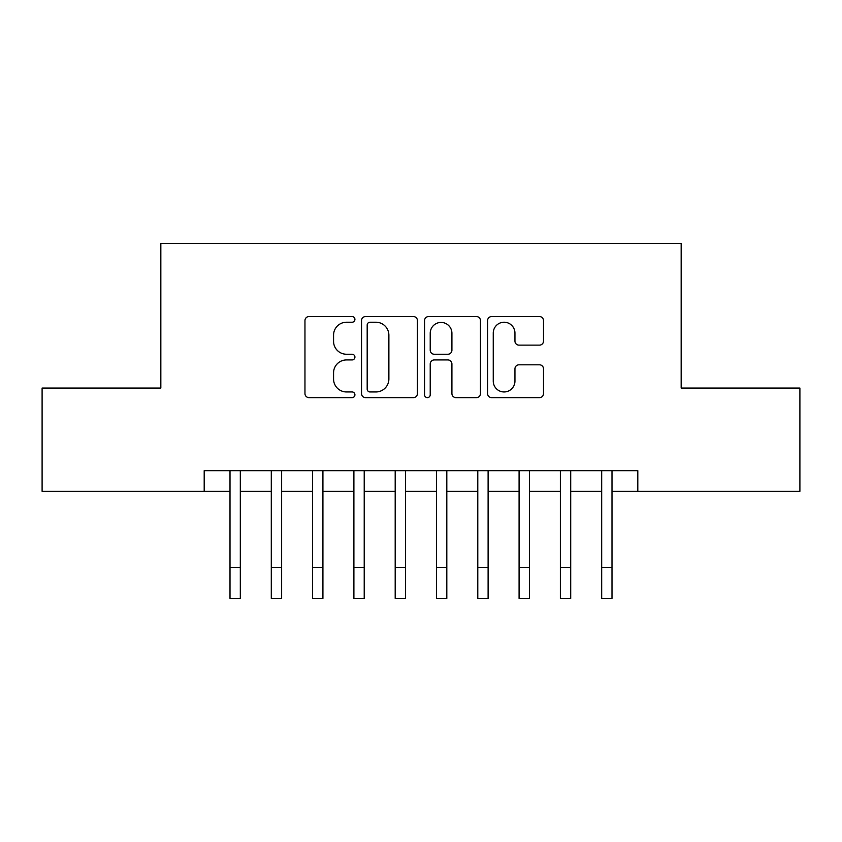 <?xml version="1.0" encoding="UTF-8"?>
<svg xmlns="http://www.w3.org/2000/svg" width="842" height="842" viewBox="0 0 842 842"><rect width="100%" height="100%" fill="white"/><g stroke="black" fill="none" stroke-linecap="round" stroke-linejoin="round"><path stroke-width="1.26" d="M354.924 319.392A2.842 2.842 0 0 0 352.093 316.56L309.025 316.56A4.052 4.052 0 0 0 304.962 320.613L304.962 393.572A4.052 4.052 0 0 0 309.025 397.624L352.093 397.624A2.842 2.842 0 0 0 354.924 394.793A2.842 2.842 0 0 0 352.093 391.951L346.515 391.951A12.967 12.967 0 0 1 333.548 378.984L333.548 372.901A12.967 12.967 0 0 1 346.515 359.934L352.093 359.934A2.842 2.842 0 0 0 354.924 357.092A2.842 2.842 0 0 0 352.093 354.25L346.515 354.25A12.967 12.967 0 0 1 333.548 341.284L333.548 335.2A12.967 12.967 0 0 1 346.515 322.233L352.093 322.233A2.842 2.842 0 0 0 354.924 319.392M539.469 345.136A4.052 4.052 0 0 0 543.522 341.084L543.522 320.613A4.052 4.052 0 0 0 539.469 316.56L491.633 316.56A4.052 4.052 0 0 0 487.581 320.613L487.581 393.572A4.052 4.052 0 0 0 491.633 397.624L539.469 397.624A4.052 4.052 0 0 0 543.522 393.572L543.522 368.849A4.052 4.052 0 0 0 539.469 364.797L518.998 364.797A4.052 4.052 0 0 0 514.946 368.849L514.946 381.11A10.841 10.841 0 0 1 504.095 391.951A10.841 10.841 0 0 1 493.254 381.11L493.254 333.074A10.841 10.841 0 0 1 504.095 322.233A10.841 10.841 0 0 1 514.946 333.074L514.946 341.084A4.052 4.052 0 0 0 518.998 345.136L539.469 345.136M204.196 491.307L42.1 491.307L42.1 388.067L160.833 388.067L160.833 243.527L681.167 243.527L681.167 388.067L799.9 388.067L799.9 491.307L637.804 491.307L637.804 470.657L204.196 470.657L204.196 491.307L230.003 491.307M417.453 320.613A4.052 4.052 0 0 0 413.401 316.56L365.565 316.56A4.052 4.052 0 0 0 361.513 320.613L361.513 393.572A4.052 4.052 0 0 0 365.565 397.624L413.401 397.624A4.052 4.052 0 0 0 417.453 393.572L417.453 320.613M428.599 316.56L476.435 316.56A4.052 4.052 0 0 1 480.487 320.613L480.487 393.572A4.052 4.052 0 0 1 476.435 397.624L455.964 397.624A4.052 4.052 0 0 1 451.912 393.572L451.912 363.986A4.052 4.052 0 0 0 447.86 359.934L434.272 359.934A4.052 4.052 0 0 0 430.22 363.986L430.22 394.793A2.842 2.842 0 0 1 427.389 397.624A2.842 2.842 0 0 1 424.547 394.793L424.547 320.613A4.052 4.052 0 0 1 428.599 316.56M240.328 491.307L271.303 491.307M281.617 491.307L312.592 491.307M322.918 491.307L353.893 491.307M364.218 491.307L395.193 491.307M405.518 491.307L436.482 491.307M446.807 491.307L477.782 491.307M488.107 491.307L519.082 491.307M529.408 491.307L560.383 491.307M570.697 491.307L601.672 491.307M611.997 491.307L637.804 491.307M370.027 322.233A2.842 2.842 0 0 0 367.186 325.065L367.186 389.12A2.842 2.842 0 0 0 370.027 391.951L375.9 391.951A12.967 12.967 0 0 0 388.878 378.984L388.878 335.2A12.967 12.967 0 0 0 375.9 322.233L370.027 322.233M451.912 333.274A10.841 10.841 0 0 0 441.061 322.433A10.841 10.841 0 0 0 430.22 333.274L430.22 350.198A4.052 4.052 0 0 0 434.272 354.25L447.86 354.25A4.052 4.052 0 0 0 451.912 350.198L451.912 333.274M230.003 567.497L240.328 567.497L240.328 598.473L230.003 598.473L230.003 470.657M240.328 567.497L240.328 470.657M271.303 567.497L281.617 567.497L281.617 598.473L271.303 598.473L271.303 470.657M281.617 567.497L281.617 470.657M312.592 567.497L322.918 567.497L322.918 598.473L312.592 598.473L312.592 470.657M322.918 567.497L322.918 470.657M353.893 567.497L364.218 567.497L364.218 598.473L353.893 598.473L353.893 470.657M364.218 567.497L364.218 470.657M395.193 567.497L405.518 567.497L405.518 598.473L395.193 598.473L395.193 470.657M405.518 567.497L405.518 470.657M436.482 567.497L446.807 567.497L446.807 598.473L436.482 598.473L436.482 470.657M446.807 567.497L446.807 470.657M477.782 567.497L488.107 567.497L488.107 598.473L477.782 598.473L477.782 470.657M488.107 567.497L488.107 470.657M519.082 567.497L529.408 567.497L529.408 598.473L519.082 598.473L519.082 470.657M529.408 567.497L529.408 470.657M560.383 567.497L570.697 567.497L570.697 598.473L560.383 598.473L560.383 470.657M570.697 567.497L570.697 470.657M601.672 567.497L611.997 567.497L611.997 598.473L601.672 598.473L601.672 470.657M611.997 567.497L611.997 470.657"/></g></svg>
